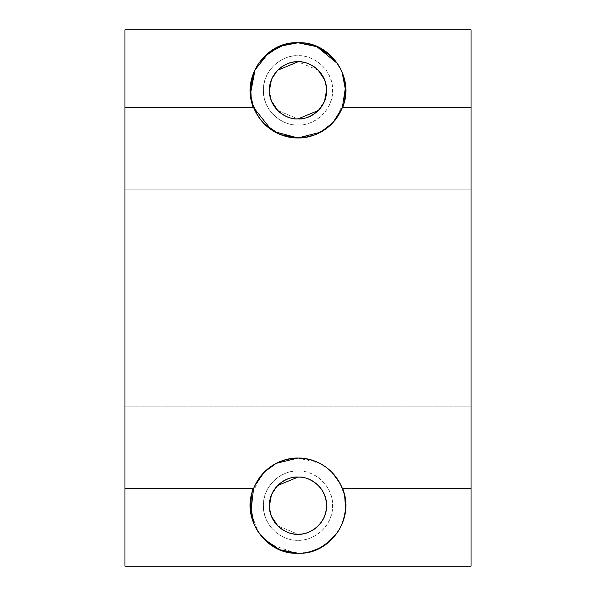 <?xml version="1.0" encoding="UTF-8"?>
<svg xmlns="http://www.w3.org/2000/svg" width="596" height="596" viewBox="0 0 596 596"><rect width="100%" height="100%" fill="white"/><g stroke="black" fill="none" stroke-linecap="round" stroke-linejoin="round"><path stroke-width="0.45" stroke-dasharray="2.98 2.23" d="M298 118.909C289.649 120.057 269.839 111.497 269.452 90.361C269.839 69.233 289.649 60.665 298 61.813C306.351 60.665 326.161 69.233 326.548 90.361C326.161 111.497 306.351 120.057 298 118.909L277.81 110.551M124.966 29.8L124.966 566.2L471.034 566.2L471.034 29.8L471.034 566.2L124.966 566.2L124.966 29.8L471.034 29.8L124.966 29.8M124.966 449.406L124.966 146.594L124.974 449.406M471.034 449.406L471.034 146.594L471.026 449.406M298 55.756C279.531 55.16 262.784 71.811 263.395 90.361C262.769 108.8 279.487 125.614 298 124.966C316.469 125.562 333.216 108.912 332.605 90.361C333.231 71.922 316.513 55.108 298 55.756C308.125 54.363 332.136 64.748 332.605 90.361C332.136 115.974 308.125 126.359 298 124.966L298 119.118C282.653 119.602 268.736 105.783 269.243 90.361C268.729 75.051 282.608 61.068 298 61.604C313.347 61.12 327.264 74.94 326.757 90.361C327.271 105.671 313.392 119.654 298 119.118C306.411 120.273 326.362 111.646 326.757 90.361C326.362 69.076 306.411 60.449 298 61.604C306.411 60.449 326.362 69.076 326.757 90.361C326.362 111.646 306.411 120.273 298 119.118C306.411 120.273 326.362 111.646 326.757 90.361C326.362 69.076 306.411 60.449 298 61.604L298 55.756L298 61.604C289.589 60.449 269.638 69.076 269.243 90.361C269.638 111.646 289.589 120.273 298 119.118L298 124.966C287.875 126.359 263.864 115.974 263.395 90.361C263.864 64.748 287.875 54.363 298 55.756M298 471.034C279.531 470.438 262.784 487.088 263.395 505.639C262.769 524.078 279.487 540.892 298 540.244C316.469 540.84 333.216 524.189 332.605 505.639C333.231 487.2 316.513 470.386 298 471.034C308.125 469.641 332.136 480.026 332.605 505.639C332.136 531.252 308.125 541.637 298 540.244L298 534.396C282.653 534.88 268.736 521.06 269.243 505.639C268.729 490.329 282.608 476.346 298 476.882C313.347 476.398 327.264 490.217 326.757 505.639C327.271 520.949 313.392 534.932 298 534.396C306.411 535.551 326.362 526.924 326.757 505.639C326.362 484.354 306.411 475.727 298 476.882C306.411 475.727 326.362 484.354 326.757 505.639C326.362 526.924 306.411 535.551 298 534.396C306.411 535.551 326.362 526.924 326.757 505.639C326.362 484.354 306.411 475.727 298 476.882L298 471.034L298 476.882C289.589 475.727 269.638 484.354 269.243 505.639C269.638 526.924 289.589 535.551 298 534.396L298 540.244C287.875 541.637 263.864 531.252 263.395 505.639C263.864 480.026 287.875 469.641 298 471.034M261.011 60.375L253.859 72.198M251.423 100.575L259.312 118.164M298 137.944L315.06 134.934L329.648 125.905M335.123 120.183L344.518 100.813M341.955 71.743L335.026 60.427M277.81 70.172L271.396 79.76M269.452 90.361L271.396 100.962M318.19 110.551L324.604 100.962M326.548 90.361L324.604 79.76M318.19 70.172L298 61.813M339.787 67.601L342.111 72.518M345.278 84.967L345.479 87.254M300.593 553.155L298 553.222C323.405 554.049 346.432 531.125 345.583 505.639C346.44 480.264 323.449 457.177 298 458.056L280.94 461.066L266.352 470.095M260.877 475.817L251.482 495.187M254.045 524.257L260.974 535.573M298 477.091C306.351 475.943 326.161 484.503 326.548 505.639C326.161 526.767 306.351 535.335 298 534.187C313.235 534.672 327.055 520.949 326.548 505.639C327.062 490.433 313.28 476.554 298 477.091C289.649 475.943 269.839 484.503 269.452 505.639C269.839 526.767 289.649 535.335 298 534.187L277.81 525.828M277.81 485.449L271.396 495.038M269.452 505.639L271.396 516.24M298 458.056L319.426 463.152L331.115 471.466L340.748 484.742M343.959 493.317L344.861 497.355M344.905 497.63L345.568 504.484M345.583 505.341L345.583 505.751M345.553 507.434L345.412 509.647M345.375 510.109L344.034 517.678M344.019 517.745L343.14 520.688M343.125 520.725L342.111 523.482M340.986 526.052L335.265 535.223M321.579 546.964L318.748 548.462M305.547 552.619L304.131 552.827M303.036 552.954L301.74 553.073M124.974 406.144L124.974 189.856L124.974 406.144L124.974 189.856L471.026 189.856L471.026 406.144L124.974 406.144L471.026 406.144L471.026 189.856L471.026 406.144L471.026 189.856L124.974 189.856L124.974 406.144M295.623 553.163L270.048 544.148L257.755 531.029L250.856 512.12M253.553 488.653L254.805 485.68M298 534.396C289.589 535.551 269.638 526.924 269.243 505.639C269.638 484.354 289.589 475.727 298 476.882C289.589 475.727 269.638 484.354 269.243 505.639C269.638 526.924 289.589 535.551 298 534.396M274.458 131.716L271.158 129.652M250.692 95.472L250.521 93.475M298 119.118C289.589 120.273 269.638 111.646 269.243 90.361C269.638 69.076 289.589 60.449 298 61.604C289.589 60.449 269.638 69.076 269.243 90.361C269.638 111.646 289.589 120.273 298 119.118"/><path stroke-width="0.89" d="M298 61.813C289.649 60.665 269.839 69.233 269.452 90.361C269.839 111.497 289.649 120.057 298 118.909C282.765 119.394 268.945 105.671 269.452 90.361C268.938 75.156 282.72 61.276 298 61.813C313.235 61.328 327.055 75.051 326.548 90.361C327.062 105.566 313.28 119.446 298 118.909C306.351 120.057 326.161 111.497 326.548 90.361C326.161 69.233 306.351 60.665 298 61.813L277.81 70.172M124.966 566.2L124.966 29.8L471.034 29.8L471.034 566.2L124.966 566.2L471.034 566.2L471.034 107.667L342.327 107.667C333.827 126.866 319.046 136.953 298 137.944C277.021 137.006 262.247 126.911 253.672 107.667L124.966 107.667L124.966 488.333L253.672 488.333C262.173 469.134 276.954 459.047 298 458.056C318.979 458.995 333.753 469.089 342.327 488.333L471.034 488.333L342.327 488.333C355.767 517.626 330.244 555.122 298 553.222C265.823 555.092 240.181 517.678 253.672 488.333L124.966 488.333L124.966 566.2M124.966 29.8L124.966 107.667L253.672 107.667C240.233 78.374 265.756 40.878 298 42.778C330.177 40.908 355.819 78.322 342.327 107.667L471.034 107.667L471.034 29.8L124.966 29.8M335.026 60.427L331.644 56.717L316.282 46.264L298 42.778L279.748 46.264L264.356 56.717L261.011 60.375M253.859 72.198L250.417 90.361L251.423 100.575M259.312 118.164L264.356 124.005L279.718 134.458L298 137.944C309.875 138.384 332.382 131.917 342.327 107.667C344.369 105.127 345.352 97.565 345.278 84.967C343.728 75.528 341.061 68.384 337.291 63.519C325.721 49.222 312.624 42.309 298 42.778L316.923 46.704L337.098 63.243M329.648 125.905L335.123 120.183M344.518 100.813L345.583 90.361L341.955 71.743M271.396 79.76L269.452 90.361M271.396 100.962L277.81 110.551M298 118.909L318.19 110.551M324.604 100.962L326.548 90.361M324.604 79.76L318.19 70.172M337.291 63.519L339.787 67.601M342.111 72.518L345.278 84.967M345.479 87.254L342.327 107.667M342.32 107.69L332.94 122.664L320.745 132.156L298 137.944L274.458 131.716M266.352 470.095L260.877 475.817M251.482 495.187L250.417 505.639L254.045 524.257M260.974 535.573L264.356 539.283L279.718 549.736L298 553.222C312.624 553.691 325.721 546.778 337.291 532.481C341.061 527.624 343.728 520.472 345.278 511.033C345.352 498.435 344.369 490.873 342.327 488.333C332.382 464.083 309.875 457.616 298 458.056C286.125 457.616 263.618 464.083 253.672 488.333C251.795 489.42 250.856 497.347 250.856 512.12C252.548 521.433 255.483 528.667 259.655 533.807C270.994 547.121 283.77 553.595 298 553.222L295.623 553.163M298 477.091C289.649 475.943 269.839 484.503 269.452 505.639C269.839 526.767 289.649 535.335 298 534.187C282.765 534.672 268.945 520.949 269.452 505.639C268.938 490.433 282.72 476.554 298 477.091C313.235 476.606 327.055 490.329 326.548 505.639C327.062 520.844 313.28 534.724 298 534.187C306.351 535.335 326.161 526.767 326.548 505.639C326.161 484.503 306.351 475.943 298 477.091L277.81 485.449M271.396 495.038L269.452 505.639M271.396 516.24L277.81 525.828M340.748 484.742L343.959 493.317M345.568 504.484L345.583 505.341M345.583 505.751L345.553 507.434M345.412 509.647L345.375 510.109M342.111 523.482L340.986 526.052M335.265 535.223L333.656 537.152M333.633 537.175L329.208 541.555M329.186 541.578L324.179 545.377M324.09 545.429L321.579 546.964M318.748 548.462L311.283 551.33M310.799 551.471L308.415 552.067M308.236 552.105L306.553 552.447M306.5 552.455L305.808 552.581M304.146 552.827L303.386 552.917M301.74 553.073L300.898 553.133M250.856 512.12L253.553 488.653M254.805 485.68L264.393 471.95L276.224 463.33L298 458.056M271.158 129.652L253.68 107.69M250.521 93.475L255.021 69.948L268.453 53.059L284.195 44.827L298 42.778C283.376 42.309 270.279 49.222 258.709 63.519C255.058 68.294 252.436 75.133 250.841 84.036C250.76 98.161 251.706 106.036 253.672 107.667L250.692 95.472M253.672 107.667C263.618 131.917 286.125 138.384 298 137.944"/></g></svg>

